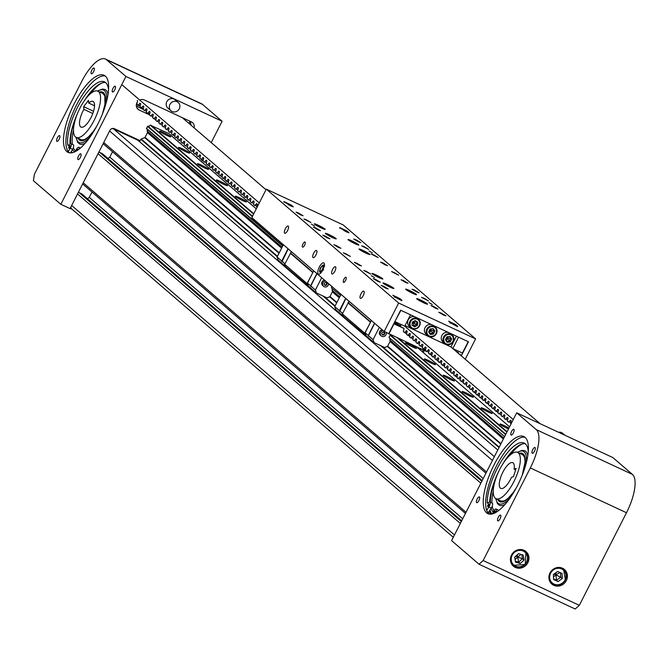<?xml version="1.0" encoding="UTF-8"?>
<svg xmlns="http://www.w3.org/2000/svg" width="668" height="668" viewBox="0 0 668 668"><rect width="100%" height="100%" fill="white"/><g stroke="black" fill="none" stroke-linecap="round" stroke-linejoin="round"><path stroke-width="1" d="M111.723 128.682A3.407 3.165 -49.3 0 1 113.56 128.924L137.884 140.247L497.769 449.99M103.932 144.305A1.703 1.586 -49.3 0 1 103.214 143.57M483.231 478.522L109.786 157.114L112.508 151.761M107.974 158.483L109.786 157.114M482.196 480.559L102.379 153.665L99.782 152.454A1.703 1.586 -49.3 0 0 98.73 152.362M83.425 184.56A1.703 1.586 -49.3 0 1 82.698 183.825M462.715 518.785L89.27 197.369L92 192.017M87.466 198.738L89.27 197.369M461.68 520.815L81.863 193.92L79.267 192.71A1.703 1.586 -49.3 0 0 78.223 192.618M453.288 537.289L71.852 209A3.407 3.165 -49.3 0 1 70.833 207.113M57.373 137.758A3.173 1.127 -65 0 0 56.914 141.391A3.173 1.127 -65 0 0 59.135 139.278A3.173 1.127 -65 0 0 59.594 135.637A3.173 1.127 -65 0 0 57.373 137.758M91.817 70.148A3.173 1.127 -65 0 0 91.366 73.789A3.173 1.127 -65 0 0 93.587 71.668A3.173 1.127 -65 0 0 94.046 68.027A3.173 1.127 -65 0 0 91.817 70.148M78.54 155.978A3.173 1.127 -65 0 0 78.081 159.61A3.173 1.127 -65 0 0 80.31 157.498A3.173 1.127 -65 0 0 80.761 153.857A3.173 1.127 -65 0 0 78.54 155.978M112.992 88.368A3.173 1.127 -65 0 0 112.533 92.009A3.173 1.127 -65 0 0 114.754 89.888A3.173 1.127 -65 0 0 115.213 86.247A3.173 1.127 -65 0 0 112.992 88.368M194.154 127.897A5.67 5.277 130.7 0 0 191.432 121.918L144.313 99.975A5.67 5.277 130.7 0 0 139.729 100.05M189.361 123.772L189.754 121.142M190.213 121.351L191.123 125.292M184.836 119.881L184.502 118.687M71.084 152.888A42.543 15.08 115 0 1 70.808 152.471M69.372 152.797A42.543 15.08 115 0 1 76.653 104.767A42.543 15.08 115 0 1 105.152 75.96M74.248 103.649A42.543 15.08 -65 0 0 68.103 152.387A42.543 15.08 -65 0 0 97.879 123.989A42.543 15.08 -65 0 0 104.024 75.259A42.543 15.08 -65 0 0 74.248 103.649M81.563 81.721L34.385 174.315L33.4 180.702L60.821 204.299L125.943 76.478L106.404 59.661A34.035 12.066 -65 0 0 105.385 59.001A34.035 12.066 -65 0 0 81.563 81.721M70.198 208.358L72.161 209.268M201.511 161.681L202.362 160.011M211.238 142.601L222.11 121.259L202.571 104.442A34.035 12.066 -65 0 0 201.552 103.782L105.385 59.001M137.324 102.12A5.67 5.277 130.7 0 0 139.186 110.036L149.398 114.796M60.821 204.299L70.073 208.608L109.944 130.352A3.407 3.165 130.7 0 1 114.37 128.682L140.163 140.697M125.943 76.478L222.11 121.259M136.356 106.17L143.094 109.31M83.901 109.352L83.659 106.663L88.452 100.35L88.694 103.047A14.178 5.027 115 0 1 93.011 101.411A14.178 5.027 115 0 1 94.514 104.408A14.178 5.027 115 0 1 89.788 119.797A14.178 5.027 115 0 1 81.037 127.12A14.178 5.027 115 0 1 79.542 124.131A14.178 5.027 115 0 1 83.901 109.352L92.794 113.493M100.501 96.518A25.526 9.051 -65 0 0 97.804 91.132A25.526 9.051 -65 0 0 82.047 104.325A25.526 9.051 -65 0 0 73.555 132.022A25.526 9.051 -65 0 0 76.252 137.408A25.526 9.051 -65 0 0 92 124.215A25.526 9.051 -65 0 0 100.501 96.518M88.694 103.047L94.539 105.769M83.659 106.663L93.545 111.264M85.345 143.086A30.06 10.655 115 0 1 79.759 144.046A30.06 10.655 115 0 1 79.626 143.987L77.68 142.376L75.943 137.249M101.887 82.999A38.001 13.477 -65 0 0 90.372 93.762M73.488 130.026A38.001 13.477 -65 0 0 72.394 144.38M73.305 147.795A38.001 13.477 -65 0 0 75.768 150.91M104.868 89.42A30.06 10.655 115 0 1 105.01 89.479A30.06 10.655 115 0 1 107.999 94.438M68.963 146.726A1.419 0.501 -65 0 0 68.821 148.221A1.419 0.501 -65 0 0 69.881 147.144A1.419 0.501 -65 0 0 70.023 145.649A1.419 0.501 -65 0 0 68.963 146.726M78.006 149.949A1.419 0.501 -65 0 0 77.889 149.24A1.419 0.501 -65 0 0 76.828 150.317A1.419 0.501 -65 0 0 76.628 150.859M70.557 152.905L72.612 149.29A3.574 1.269 -65 0 0 72.979 148.58A3.574 1.269 -65 0 0 73.33 144.814L70.933 143.695A3.574 1.269 -65 0 0 69.288 144.706A2.68 0.952 115 0 1 68.052 145.474A2.68 0.952 115 0 1 67.785 144.981A38.744 13.736 115 0 1 75.618 111.255A38.744 13.736 115 0 1 104.467 81.847A38.744 13.736 115 0 1 108.533 89.771M68.253 151.611L70.207 148.171A3.574 1.269 -65 0 0 70.574 147.461A3.574 1.269 -65 0 0 70.933 143.695M69.99 143.979A38.744 13.736 115 0 1 77.279 114.011M84.268 100.843A38.744 13.736 115 0 1 105.594 82.565M79.083 149.148A3.574 1.269 -65 0 0 78.799 147.286A3.574 1.269 -65 0 0 75.826 150.743L75.559 151.469M171.025 110.788L167.868 108.074A5.503 5.119 -49.3 0 1 171.977 98.563A5.503 5.119 -49.3 0 1 175.049 99.732L178.206 102.446A5.503 5.119 -49.3 0 1 174.097 111.957A5.503 5.119 -49.3 0 1 169.789 104.776A5.503 5.119 -49.3 0 1 178.206 102.446M500.073 518.769A3.173 1.127 115 0 1 497.852 520.89A3.173 1.127 115 0 1 498.311 517.249A3.173 1.127 115 0 1 500.532 515.128A3.173 1.127 115 0 1 500.073 518.769M534.525 451.159A3.173 1.127 115 0 1 532.296 453.28A3.173 1.127 115 0 1 532.755 449.639A3.173 1.127 115 0 1 534.985 447.518A3.173 1.127 115 0 1 534.525 451.159M478.906 500.549A3.173 1.127 115 0 1 476.685 502.67A3.173 1.127 115 0 1 477.136 499.029A3.173 1.127 115 0 1 479.365 496.909A3.173 1.127 115 0 1 478.906 500.549M513.35 432.939A3.173 1.127 115 0 1 511.129 435.06A3.173 1.127 115 0 1 511.588 431.419A3.173 1.127 115 0 1 513.809 429.299A3.173 1.127 115 0 1 513.35 432.939M524.923 437.239A42.543 15.08 115 0 0 496.416 466.047A42.543 15.08 115 0 0 489.143 514.076A44.247 15.681 115 0 1 488.5 512.356L487.348 511.813M511.513 555.075A9.644 8.968 130.7 0 0 513.4 566.188A9.644 8.968 130.7 0 0 527.862 562.681A9.644 8.968 130.7 0 0 525.983 551.568A9.644 8.968 130.7 0 0 511.513 555.075M511.872 564.452A9.644 8.968 130.7 0 0 512.598 564.752M549.981 572.985A9.644 8.968 130.7 0 0 551.868 584.099A9.644 8.968 130.7 0 0 566.33 580.601A9.644 8.968 130.7 0 0 564.443 569.478A9.644 8.968 130.7 0 0 549.981 572.985M550.34 582.362A9.644 8.968 130.7 0 0 551.067 582.663M490.855 514.168A42.543 15.08 115 0 1 489.368 511.02M517.65 485.269A42.543 15.08 115 0 1 487.874 513.659A42.543 15.08 115 0 1 494.011 464.928A42.543 15.08 115 0 1 523.787 436.53A42.543 15.08 115 0 1 517.65 485.269M530.325 467.951L483.148 560.535L479.006 564.218L451.593 540.621L516.715 412.799L536.254 429.616A34.035 12.066 115 0 1 530.325 467.951L626.492 512.732L579.315 605.325L483.148 560.535M516.715 412.799L612.882 457.58L632.421 474.397A34.035 12.066 115 0 1 626.492 512.732M579.315 605.325L575.173 608.999L479.006 564.218M562.907 568.902A9.644 8.968 130.7 0 0 562.506 568.234M524.438 550.991A9.644 8.968 130.7 0 0 524.038 550.315M510.853 462.74A14.178 5.027 -65 0 0 501.267 475.691A14.178 5.027 -65 0 0 500.808 488.4A14.178 5.027 -65 0 0 502.728 488.35A14.178 5.027 -65 0 0 511.488 477.361L513.492 476.601L516.097 468.402L514.093 469.161A14.178 5.027 -65 0 0 512.782 462.69A14.178 5.027 -65 0 0 510.853 462.74M499.48 498.595A25.526 9.051 -65 0 0 516.748 475.282A25.526 9.051 -65 0 0 517.566 452.403A25.526 9.051 -65 0 0 514.11 452.495A25.526 9.051 -65 0 0 496.842 475.808A25.526 9.051 -65 0 0 496.015 498.687A25.526 9.051 -65 0 0 499.48 498.595M515.629 469.88L514.093 469.161M517.249 452.278L522.293 450.299L524.772 450.75A30.06 10.655 115 0 1 527.77 455.718M522.226 444.003A38.001 13.477 -65 0 0 510.143 455.042M493.251 491.306A38.001 13.477 -65 0 0 491.932 502.979M492.241 506.144A38.001 13.477 -65 0 0 493.953 510.678M505.117 504.357A30.06 10.655 115 0 1 499.388 505.258L497.451 503.655L495.714 498.52M493.852 513.425A1.419 0.501 115 0 1 494.186 511.838A1.419 0.501 115 0 1 495.147 510.962A1.419 0.501 115 0 1 494.905 512.648A1.419 0.501 115 0 1 494.629 513.091M488.734 505.668A1.419 0.501 115 0 1 487.774 506.544A1.419 0.501 115 0 1 488.016 504.849A1.419 0.501 115 0 1 488.968 503.973A1.419 0.501 115 0 1 488.734 505.668M492.45 513.892L493.293 511.947A3.574 1.269 115 0 1 493.644 511.22A3.574 1.269 115 0 1 496.057 509.008A3.574 1.269 115 0 1 496.224 511.379A2.68 0.952 -65 0 0 496.057 512.339M525.273 443.777A38.744 13.736 -65 0 0 502.01 465.27M528.263 451.551A38.744 13.736 -65 0 0 524.146 443.051A38.744 13.736 -65 0 0 497.977 467.082A38.744 13.736 -65 0 0 487.231 502.436A2.68 0.952 -65 0 0 487.523 503.188A2.68 0.952 -65 0 0 488.533 502.687A3.574 1.269 115 0 1 489.878 502.019A3.574 1.269 115 0 1 488.876 506.954L486.696 510.319M489.878 502.019L492.283 503.138A3.574 1.269 115 0 1 491.281 508.081L488.5 512.356M498.662 471.566A38.744 13.736 -65 0 0 489.677 501.977M496.057 509.008L498.462 510.127A3.574 1.269 115 0 1 498.762 510.494M564.852 435.219L562.673 433.34A5.503 5.119 130.7 0 0 558.498 432.254M562.281 578.588L562.114 573.528L557.671 571.457L553.396 574.447L553.572 579.507L558.014 581.577L562.281 578.588L560.702 577.227L560.561 572.802M553.547 578.88L556.436 580.225L560.702 577.227L555.926 574.872L556.436 580.225L558.014 581.577M553.989 574.037L555.926 574.872L553.48 576.91M559.943 572.518L555.926 574.872L556.01 572.626M515.487 562.114L520.205 563.55L524.088 560.043L523.261 555.1L518.543 553.663L514.661 557.17L515.487 562.114M515.337 561.187L518.627 562.197L522.51 558.69L521.842 554.665M515.471 556.436L522.51 558.69L524.088 560.043M517.241 554.841L518.627 562.197L520.205 563.55M515.053 559.534L520.865 554.365M139.629 141.75L140.881 139.295A0.568 0.526 -49.3 0 1 141.198 139.002L144.747 137.658A0.559 0.518 130.7 0 0 145.073 137.366L147.469 132.665A0.559 0.518 130.7 0 0 147.503 132.247L147.244 131.178A2.313 2.154 130.7 0 0 146.768 128.966M282.84 245.74L146.451 128.356L147.853 126.177A2.321 2.154 130.7 0 0 150.3 125.183L168.77 133.517M146.517 128.749L282.723 245.974L146.451 128.356M331.42 287.883L340.513 295.373M389.093 337.515L504.599 436.596M178.824 147.795A6.237 0.576 27 0 0 184.852 151.277A6.237 0.576 27 0 0 189.67 153.089A6.237 0.576 27 0 0 189.395 152.721A6.237 0.576 27 0 0 183.366 149.24A6.237 0.576 27 0 0 178.548 147.428A6.237 0.576 27 0 0 178.824 147.795M197.728 164.069A6.237 0.576 27 0 0 203.765 167.551A6.237 0.576 27 0 0 208.575 169.363A6.237 0.576 27 0 0 208.307 168.996A6.237 0.576 27 0 0 202.27 165.514A6.237 0.576 27 0 0 197.461 163.702A6.237 0.576 27 0 0 197.728 164.069M216.641 180.343A6.237 0.576 27 0 0 222.669 183.825A6.237 0.576 27 0 0 227.487 185.637A6.237 0.576 27 0 0 227.212 185.27A6.237 0.576 27 0 0 221.175 181.779A6.237 0.576 27 0 0 216.365 179.976A6.237 0.576 27 0 0 216.641 180.343M235.545 196.617A6.237 0.576 27 0 0 241.582 200.099A6.237 0.576 27 0 0 246.392 201.911A6.237 0.576 27 0 0 246.125 201.544A6.237 0.576 27 0 0 240.088 198.054A6.237 0.576 27 0 0 235.278 196.242A6.237 0.576 27 0 0 235.545 196.617M405.718 343.076A6.237 0.576 27 0 0 411.755 346.567A6.237 0.576 27 0 0 416.573 348.37A6.237 0.576 27 0 0 416.298 348.003A6.237 0.576 27 0 0 410.261 344.521A6.237 0.576 27 0 0 405.451 342.709A6.237 0.576 27 0 0 405.718 343.076M424.631 359.351A6.237 0.576 27 0 0 430.668 362.833A6.237 0.576 27 0 0 435.478 364.644A6.237 0.576 27 0 0 435.21 364.277A6.237 0.576 27 0 0 429.173 360.795A6.237 0.576 27 0 0 424.355 358.983A6.237 0.576 27 0 0 424.631 359.351M443.535 375.625A6.237 0.576 27 0 0 449.572 379.107A6.237 0.576 27 0 0 454.39 380.919A6.237 0.576 27 0 0 454.115 380.551A6.237 0.576 27 0 0 448.078 377.069A6.237 0.576 27 0 0 443.268 375.257A6.237 0.576 27 0 0 443.535 375.625M462.448 391.899A6.237 0.576 27 0 0 468.485 395.381A6.237 0.576 27 0 0 473.295 397.193A6.237 0.576 27 0 0 473.027 396.825A6.237 0.576 27 0 0 466.99 393.343A6.237 0.576 27 0 0 462.172 391.531A6.237 0.576 27 0 0 462.448 391.899M481.352 408.173A6.237 0.576 27 0 0 487.389 411.655A6.237 0.576 27 0 0 492.207 413.467A6.237 0.576 27 0 0 491.932 413.1A6.237 0.576 27 0 0 485.895 409.618A6.237 0.576 27 0 0 481.085 407.806A6.237 0.576 27 0 0 481.352 408.173M508.924 428.096A6.237 0.576 27 0 0 503.204 425.132A6.237 0.576 27 0 0 499.99 424.08A6.237 0.576 27 0 0 500.265 424.447A6.237 0.576 27 0 0 508.49 428.948M159.911 131.521A6.237 0.576 27 0 0 165.948 135.003A6.237 0.576 27 0 0 170.757 136.815A6.237 0.576 27 0 0 170.49 136.447A6.237 0.576 27 0 0 164.453 132.965A6.237 0.576 27 0 0 159.644 131.153A6.237 0.576 27 0 0 159.911 131.521M145.073 137.366L279.232 252.83M285.361 228.706A3.975 1.411 -65 0 0 284.785 233.257A3.975 1.411 -65 0 0 287.566 230.602A3.975 1.411 -65 0 0 288.142 226.051A3.975 1.411 -65 0 0 285.361 228.706M303.013 243.895A2.839 1.002 -65 0 0 302.596 247.143A2.839 1.002 -65 0 0 304.583 245.248A2.839 1.002 -65 0 0 304.992 242A2.839 1.002 -65 0 0 303.013 243.895M313.726 253.114A3.975 1.411 -65 0 0 313.15 257.664A3.975 1.411 -65 0 0 315.931 255.017A3.975 1.411 -65 0 0 316.507 250.467A3.975 1.411 -65 0 0 313.726 253.114M332.631 269.388A3.975 1.411 -65 0 0 332.063 273.938A3.975 1.411 -65 0 0 334.835 271.291A3.975 1.411 -65 0 0 335.411 266.741A3.975 1.411 -65 0 0 332.631 269.388M343.978 279.157A2.839 1.002 -65 0 0 343.569 282.405A2.839 1.002 -65 0 0 345.556 280.51A2.839 1.002 -65 0 0 345.966 277.262A2.839 1.002 -65 0 0 343.978 279.157M360.996 293.803A3.975 1.411 -65 0 0 360.419 298.346A3.975 1.411 -65 0 0 363.2 295.699A3.975 1.411 -65 0 0 363.776 291.148A3.975 1.411 -65 0 0 360.996 293.803M319.346 267A6.237 2.213 -65 0 0 318.444 274.147A6.237 2.213 -65 0 0 322.811 269.981A6.237 2.213 -65 0 0 323.713 262.833A6.237 2.213 -65 0 0 319.346 267M311.38 224.131L314.695 226.101L311.38 224.131M428.948 302.537L432.263 304.499L428.948 302.537M371.249 275.667L374.564 277.629L371.249 275.667M369.078 251.001L372.393 252.963L369.078 251.001M346.45 231.905L349.055 232.823L347.293 231.211L339.895 227.604L346.45 231.905M290.672 205.936L293.277 206.846L291.524 205.235L284.125 201.627L290.672 205.936M399.397 299.506L402.002 300.425L400.241 298.813L392.851 295.198L399.397 299.506M455.167 325.483L457.78 326.393L456.019 324.782L448.62 321.174L455.167 325.483M414.452 290.054L412.022 289.202L416.657 291.958L419.095 292.809L414.452 290.054M345.723 253.698L343.294 252.846L350.366 256.445L345.723 253.698M403.422 280.568L400.992 279.708L405.635 282.464L408.064 283.315L403.422 280.568M356.153 239.879L353.723 239.027L358.357 241.783L360.795 242.634L356.153 239.879M433.365 306.328L430.927 305.476L435.569 308.232L438.008 309.084L433.365 306.328M366.214 271.325L363.776 270.473L370.849 274.08L366.214 271.325M423.913 298.195L421.475 297.344L428.547 300.942L423.913 298.195M356.754 263.192L354.324 262.332L358.958 265.087L361.396 265.939L356.754 263.192M364.035 246.659L361.597 245.807L368.669 249.414L364.035 246.659M373.487 254.8L371.049 253.949L378.13 257.547L373.487 254.8M382.939 262.933L380.51 262.081L385.144 264.837L387.582 265.689L382.939 262.933M393.97 272.427L391.531 271.575L398.612 275.183L393.97 272.427M336.271 245.557L333.841 244.705L338.476 247.461L340.914 248.312L336.271 245.557M325.241 236.063L322.811 235.211L327.445 237.967L329.883 238.818L325.241 236.063M315.789 227.93L313.35 227.078L317.993 229.825L320.431 230.677L315.789 227.93M306.336 219.789L303.898 218.937L310.971 222.544L306.336 219.789M375.666 279.466L373.228 278.606L377.871 281.362L380.309 282.213L375.666 279.466M383.541 286.246L381.111 285.386L385.753 288.142L388.183 288.993L383.541 286.246M441.239 313.108L438.809 312.257L443.443 315.012L445.882 315.864L441.239 313.108M298.454 213.008L296.024 212.157L300.658 214.912L303.097 215.764L298.454 213.008M375.75 274.79A6.095 0.568 27 0 0 372.009 273.479A6.095 0.568 27 0 0 379.14 277.704A6.095 0.568 27 0 0 382.873 279.015A6.095 0.568 27 0 0 375.75 274.79M329.107 234.643A6.095 0.568 27 0 0 325.366 233.332A6.095 0.568 27 0 0 332.497 237.557A6.095 0.568 27 0 0 336.238 238.868A6.095 0.568 27 0 0 329.107 234.643M362.766 250.316A6.095 0.568 27 0 0 359.025 249.005A6.095 0.568 27 0 0 366.156 253.239A6.095 0.568 27 0 0 369.897 254.541A6.095 0.568 27 0 0 362.766 250.316M351.735 240.822A6.095 0.568 27 0 0 347.995 239.52A6.095 0.568 27 0 0 355.125 243.745A6.095 0.568 27 0 0 358.866 245.056A6.095 0.568 27 0 0 351.735 240.822M409.409 290.463A6.095 0.568 27 0 0 405.668 289.152A6.095 0.568 27 0 0 412.791 293.377A6.095 0.568 27 0 0 416.531 294.688A6.095 0.568 27 0 0 409.409 290.463M386.78 284.284A6.095 0.568 27 0 0 383.04 282.973A6.095 0.568 27 0 0 390.17 287.198A6.095 0.568 27 0 0 393.903 288.509A6.095 0.568 27 0 0 386.78 284.284M420.439 299.957A6.095 0.568 27 0 0 416.698 298.646A6.095 0.568 27 0 0 423.821 302.871A6.095 0.568 27 0 0 427.562 304.182A6.095 0.568 27 0 0 420.439 299.957M318.077 225.149A6.095 0.568 27 0 0 314.336 223.838A6.095 0.568 27 0 0 321.467 228.072A6.095 0.568 27 0 0 325.207 229.383A6.095 0.568 27 0 0 318.077 225.149M398.662 303.055L384.175 331.487L251.819 217.576L266.307 189.144L398.662 303.055L475.599 338.885L343.235 224.966L266.307 189.144M465.22 359.25L475.599 338.885M461.287 355.869L468.468 341.791L400.666 310.219L388.743 333.616L384.175 331.487M505.793 434.242L390.446 334.969L389.052 337.148M382.196 329.783A3.123 2.906 130.7 0 0 380.309 335.152L381.253 335.971A3.123 2.906 130.7 0 0 386.112 332.388M383.14 330.593A3.123 2.906 130.7 0 0 381.253 335.971M422.477 351.852A3.123 2.906 130.7 0 0 422.744 349.698M418.803 347.861A3.123 2.906 130.7 0 0 418.218 348.187M374.69 323.32L368.427 335.612L368.652 336.338L368.268 335.478L374.531 323.187M345.698 298.371L339.436 310.662L339.661 311.388L345.857 298.504M420.765 350.374L420.372 349.189M420.932 350.049L420.573 349.172L419.487 349.281M382.271 334.626L383.649 334.484L384.392 333.031L383.833 332.171M384.025 332.155L382.455 332.322L381.72 333.775L382.547 335.06L384.117 334.893L384.86 333.441L384.025 332.155M384.392 333.031L384.86 333.441M383.649 334.484L384.117 334.893M379.349 327.337L373.086 339.628L373.988 342.534L384.609 347.485L387.348 346.45A0.559 0.518 130.7 0 0 387.665 346.158L390.062 341.465A0.559 0.518 130.7 0 0 390.104 341.039L503.538 438.667M503.839 438.083L389.836 339.97L390.104 341.039M389.836 339.97A2.313 2.154 130.7 0 0 389.361 337.749M390.062 335.152L505.609 434.601M390.446 334.969A2.321 2.154 130.7 0 0 391.206 335.01M423.27 352.537L424.339 350.441M341.031 294.354L334.768 306.645L335.67 309.551L342.909 315.789M371.383 320.473L365.12 332.764L366.014 335.67L373.988 342.534M349.088 301.285L342.342 313.943L343.018 316.123L366.014 335.67M349.005 301.218L348.203 302.788M370.581 322.043L364.72 333.198L365.388 335.378M364.72 333.198L342.342 313.943M370.356 322.126L347.978 302.871M370.64 321.918L348.354 302.729M339.436 310.662L334.768 306.645M342.617 313.401L339.586 310.795M365.12 332.764L368.268 335.478M368.427 335.612L373.086 339.628M324.523 280.151A3.123 2.906 130.7 0 0 322.636 285.52L323.579 286.338A3.123 2.906 130.7 0 0 328.614 283.666M325.475 280.961A3.123 2.906 130.7 0 0 323.579 286.338M317.016 273.688L310.754 285.979L310.979 286.706L310.595 285.846L316.857 273.554M288.025 248.73L281.762 261.021L281.988 261.756L288.184 248.872M324.598 284.994L325.976 284.852L326.719 283.399L326.159 282.539M326.36 282.514L324.79 282.681L324.047 284.134L324.882 285.42L326.452 285.253L327.186 283.8L326.36 282.514M326.719 283.399L327.186 283.8M325.976 284.852L326.452 285.253M321.684 277.696L315.421 289.995L316.315 292.901L326.944 297.853L329.675 296.809A0.559 0.518 130.7 0 0 330 296.525L332.388 291.824A0.559 0.518 130.7 0 0 332.43 291.407L339.453 297.452M339.753 296.868L332.171 290.338L332.43 291.407M332.171 290.338A2.313 2.154 130.7 0 0 331.695 288.117M331.896 286.488L331.378 287.516M283.357 244.722L277.095 257.013L277.997 259.919L285.236 266.156M313.709 270.841L307.447 283.132L308.34 286.038L316.315 292.901M291.415 251.652L284.668 264.311L285.345 266.49L308.34 286.038M291.331 251.577L290.53 253.155M312.908 272.41L307.046 283.566L307.723 285.745M307.046 283.566L284.668 264.311M312.682 272.494L290.313 253.239M312.975 272.285L290.68 253.097M281.762 261.021L277.095 257.013M284.944 263.768L281.921 261.163M307.447 283.132L310.595 285.846M310.754 285.979L315.421 289.995M424.556 303.205L419.429 300.6M390.738 287.457L385.661 284.869M379.708 277.963L374.631 275.375M413.425 293.669L408.365 291.089M333.065 237.825L327.996 235.236M366.724 253.498L361.655 250.909M355.693 244.004L350.625 241.415M322.034 228.331L316.966 225.742M320.707 268.169A2.839 1.002 -65 0 0 320.715 271.291A2.839 1.002 -65 0 0 322.41 269.262A2.839 1.002 -65 0 0 322.978 266.415A2.839 1.002 -65 0 0 320.707 268.169M322.452 265.396L324.706 265.989L323.37 265.012L322.535 265.279L320.44 267.91L319.554 271.25L320.665 272.035L322.661 269.505L323.554 266.181L322.452 265.396L320.523 267.943M319.847 272.11L320.89 272.878M323.613 270.031L322.861 269.613L320.749 272.293L319.554 271.25M323.554 266.181L322.661 269.505M324.322 265.455L323.37 265.012M395.114 321.7L404.733 326.176L410.528 314.803L400.909 310.328L394.905 321.525M452.812 348.571L462.431 353.046L468.226 341.674L458.607 337.198L452.812 348.571L450.925 346.942L405.042 325.575M540.086 423.687L450.925 346.942L456.411 336.171M388.25 333.382L426.543 351.468M454.733 349.573A1.361 0.484 115 0 1 454.783 349.589A1.361 0.484 115 0 1 454.825 349.614L455.225 349.957A1.361 0.484 115 0 1 455.284 350.692M388.885 333.925L394.011 323.863L403.981 328.506M461.087 355.685L461.129 355.034A1.361 0.484 115 0 0 461.087 355.009A1.361 0.484 115 0 0 461.037 355M457.889 352.286A1.361 0.484 115 0 1 457.931 352.303A1.361 0.484 115 0 1 457.972 352.328L458.373 352.671A1.361 0.484 115 0 1 458.432 353.405M459.592 354.399L461.329 355.209M414.235 329.074A5.67 5.277 -49.3 0 1 411.062 327.863L409.325 326.368A5.67 5.277 -49.3 0 1 414.586 316.699M416.498 317.584A5.67 5.277 -49.3 0 1 416.723 317.776L418.46 319.262A5.67 5.277 -49.3 0 1 414.31 329.074M414.611 326.877L417.475 325.358L417.784 322.176L415.22 320.523L412.356 322.043L412.056 325.216L414.611 326.877L413.667 326.067L416.531 324.548L416.815 321.558M412.072 325.032L413.667 326.067L413.684 322.636L412.206 323.654M412.557 321.934L417.475 325.358M416.648 321.442L413.684 322.636L413.976 321.183M433.323 325.425A5.67 5.277 -49.3 0 1 433.557 325.608L435.285 327.103A5.67 5.277 -49.3 0 1 429.023 336.43A5.67 5.277 -49.3 0 1 427.144 328.539A5.67 5.277 -49.3 0 1 435.285 327.103C438.266 333.482 436.179 336.597 429.04 336.447L426.159 334.209A5.67 5.277 -49.3 0 1 431.411 324.531M433.223 328.631L430.083 328.965L428.605 331.871L430.267 334.443L433.407 334.109L434.893 331.203L433.223 328.631M429.716 333.582L432.463 333.299L433.941 330.393L432.831 328.673M433.407 334.109L430.518 330.476L433.941 330.393L434.893 331.203M429.173 330.752L430.518 330.476L429.474 333.223M431.628 328.798L430.518 330.476L429.866 329.382M450.157 333.257A5.67 5.277 -49.3 0 1 450.382 333.449L452.119 334.935A5.67 5.277 -49.3 0 1 445.857 344.27A5.67 5.277 -49.3 0 1 443.978 336.371A5.67 5.277 -49.3 0 1 452.119 334.935C455.092 341.315 453.013 344.429 445.873 344.279L442.984 342.041A5.67 5.277 -49.3 0 1 448.245 332.372M450.057 336.472L446.909 336.797L445.431 339.703L447.092 342.275L450.24 341.949L451.718 339.043L450.057 336.472M446.541 341.423L449.297 341.131L450.775 338.225L449.664 336.513M450.24 341.949L447.343 338.317L450.775 338.225L451.718 339.043M445.999 338.584L447.343 338.317L446.308 341.056M448.453 336.639L447.343 338.317L446.7 337.223M397.736 298.663L399.522 299.356L397.736 298.663M453.505 324.64L455.3 325.333L453.505 324.64M343.21 229.709L344.997 230.402L343.21 229.709M287.432 203.732L289.219 204.425L287.432 203.732M397.493 322.811L397.594 322.928A1.361 0.484 -65 0 1 397.577 323.922L397.502 324.155M400.658 325.491L400.366 325.316A1.361 0.484 -65 0 0 400.324 325.291A1.361 0.484 -65 0 0 400.048 325.341M400.474 325.408L400.742 325.642A1.361 0.484 -65 0 1 400.725 326.635L400.65 326.869M403.806 328.205L403.522 328.03A1.361 0.484 -65 0 0 403.48 328.005A1.361 0.484 -65 0 0 403.196 328.055M403.622 328.122L403.889 328.355A1.361 0.484 -65 0 1 403.881 329.341L403.338 331.495L404.683 332.647L405.969 331.144A1.361 0.484 -65 0 1 406.628 330.718A1.361 0.484 -65 0 1 406.67 330.743L407.046 331.061A1.361 0.484 -65 0 1 407.029 332.054L406.495 334.209L407.831 335.361L409.125 333.858A1.361 0.484 -65 0 1 409.785 333.432A1.361 0.484 -65 0 1 409.818 333.457L410.194 333.775A1.361 0.484 -65 0 1 410.185 334.768L409.643 336.923L410.979 338.066L412.273 336.572A1.361 0.484 -65 0 1 412.933 336.138A1.361 0.484 -65 0 1 412.974 336.171L413.35 336.488A1.361 0.484 -65 0 1 413.333 337.482L412.791 339.636L414.11 340.772L415.429 339.286A1.361 0.484 -65 0 1 416.08 338.851A1.361 0.484 -65 0 1 416.122 338.876L416.498 339.202A1.361 0.484 -65 0 1 416.49 340.196L415.947 342.342L417.283 343.494L418.577 341.991A1.361 0.484 -65 0 1 419.237 341.565A1.361 0.484 -65 0 1 419.279 341.59L419.646 341.916A1.361 0.484 -65 0 1 419.638 342.909L419.095 345.055L420.414 346.191L421.725 344.705A1.361 0.484 -65 0 1 422.385 344.279A1.361 0.484 -65 0 1 422.426 344.304L422.802 344.63A1.361 0.484 -65 0 1 422.786 345.615L422.251 347.769L423.587 348.921L424.881 347.418A1.361 0.484 -65 0 1 425.541 346.993A1.361 0.484 -65 0 1 425.574 347.018L425.95 347.335A1.361 0.484 -65 0 1 425.942 348.329L425.399 350.483L426.743 351.627L428.029 350.132A1.361 0.484 -65 0 1 428.689 349.706A1.361 0.484 -65 0 1 428.731 349.731L429.106 350.049A1.361 0.484 -65 0 1 429.09 351.042L428.547 353.197L429.891 354.341L431.186 352.846A1.361 0.484 -65 0 1 431.837 352.412A1.361 0.484 -65 0 1 431.879 352.437L432.254 352.762A1.361 0.484 -65 0 1 432.246 353.756L431.703 355.902L433.023 357.046L434.334 355.56A1.361 0.484 -65 0 1 434.993 355.125A1.361 0.484 -65 0 1 435.035 355.151L435.411 355.476A1.361 0.484 -65 0 1 435.394 356.47L434.851 358.616L436.171 359.751L437.49 358.265A1.361 0.484 -65 0 1 438.141 357.839A1.361 0.484 -65 0 1 438.183 357.864L438.559 358.19A1.361 0.484 -65 0 1 438.542 359.184L438.008 361.33L439.344 362.482L440.638 360.979A1.361 0.484 -65 0 1 441.297 360.553A1.361 0.484 -65 0 1 441.339 360.578L441.707 360.895A1.361 0.484 -65 0 1 441.698 361.889L441.156 364.043L442.5 365.196L443.786 363.693A1.361 0.484 -65 0 1 444.445 363.267A1.361 0.484 -65 0 1 444.487 363.292L444.863 363.609A1.361 0.484 -65 0 1 444.846 364.603L444.303 366.757L445.648 367.901L446.942 366.406A1.361 0.484 -65 0 1 447.602 365.972A1.361 0.484 -65 0 1 447.635 366.006L448.011 366.323A1.361 0.484 -65 0 1 448.003 367.316L447.46 369.471L448.796 370.615L450.09 369.12A1.361 0.484 -65 0 1 450.75 368.686A1.361 0.484 -65 0 1 450.791 368.711L451.167 369.037A1.361 0.484 -65 0 1 451.15 370.03L450.608 372.176L451.927 373.312L453.246 371.825A1.361 0.484 -65 0 1 453.898 371.4A1.361 0.484 -65 0 1 453.939 371.425L454.315 371.75A1.361 0.484 -65 0 1 454.298 372.744L453.764 374.89L455.1 376.042L456.394 374.539A1.361 0.484 -65 0 1 457.054 374.113A1.361 0.484 -65 0 1 457.096 374.138L457.463 374.464A1.361 0.484 -65 0 1 457.455 375.449L456.912 377.604L458.256 378.756L459.542 377.253A1.361 0.484 -65 0 1 460.202 376.827A1.361 0.484 -65 0 1 460.244 376.852L460.619 377.169A1.361 0.484 -65 0 1 460.603 378.163L460.068 380.317L461.404 381.47L462.699 379.967A1.361 0.484 -65 0 1 463.358 379.541A1.361 0.484 -65 0 1 463.392 379.566L463.767 379.883A1.361 0.484 -65 0 1 463.759 380.877L463.216 383.031L464.561 384.175L465.846 382.68A1.361 0.484 -65 0 1 466.506 382.246A1.361 0.484 -65 0 1 466.548 382.28L466.924 382.597A1.361 0.484 -65 0 1 466.907 383.591L466.364 385.745L467.683 386.881L469.003 385.394A1.361 0.484 -65 0 1 469.654 384.96A1.361 0.484 -65 0 1 469.696 384.985L470.072 385.311A1.361 0.484 -65 0 1 470.063 386.304L469.52 388.45L470.856 389.603L472.151 388.1A1.361 0.484 -65 0 1 472.81 387.674A1.361 0.484 -65 0 1 472.852 387.699L473.22 388.024A1.361 0.484 -65 0 1 473.211 389.018L472.668 391.164L473.988 392.3L475.307 390.813A1.361 0.484 -65 0 1 475.958 390.388A1.361 0.484 -65 0 1 476 390.413L476.376 390.738A1.361 0.484 -65 0 1 476.359 391.724L475.825 393.878L477.161 395.03L478.455 393.527A1.361 0.484 -65 0 1 479.115 393.101A1.361 0.484 -65 0 1 479.156 393.126L479.524 393.444A1.361 0.484 -65 0 1 479.515 394.437L478.973 396.592L480.317 397.736L481.603 396.241A1.361 0.484 -65 0 1 482.263 395.815A1.361 0.484 -65 0 1 482.304 395.84L482.68 396.157A1.361 0.484 -65 0 1 482.663 397.151L482.121 399.305L483.465 400.449L484.759 398.955A1.361 0.484 -65 0 1 485.411 398.52A1.361 0.484 -65 0 1 485.452 398.546L485.828 398.871A1.361 0.484 -65 0 1 485.82 399.865L485.277 402.011L486.596 403.155L487.907 401.668A1.361 0.484 -65 0 1 488.567 401.234A1.361 0.484 -65 0 1 488.609 401.259L488.984 401.585A1.361 0.484 -65 0 1 488.968 402.579L488.425 404.724L489.744 405.86L491.063 404.374A1.361 0.484 -65 0 1 491.715 403.948A1.361 0.484 -65 0 1 491.757 403.973L492.132 404.299A1.361 0.484 -65 0 1 492.116 405.292L491.581 407.438L492.917 408.591L494.211 407.088A1.361 0.484 -65 0 1 494.871 406.662A1.361 0.484 -65 0 1 494.913 406.687L495.28 407.004A1.361 0.484 -65 0 1 495.272 407.998L494.729 410.152L496.074 411.304L497.359 409.801A1.361 0.484 -65 0 1 498.019 409.375A1.361 0.484 -65 0 1 498.061 409.4L498.437 409.718A1.361 0.484 -65 0 1 498.42 410.711L497.885 412.866L499.205 414.001L500.516 412.515A1.361 0.484 -65 0 1 501.175 412.081A1.361 0.484 -65 0 1 501.209 412.114L501.584 412.432A1.361 0.484 -65 0 1 501.576 413.425L501.033 415.579L502.369 416.723L503.664 415.229A1.361 0.484 -65 0 1 504.323 414.795A1.361 0.484 -65 0 1 504.365 414.82L504.741 415.145A1.361 0.484 -65 0 1 504.724 416.139L504.181 418.285L505.501 419.421L506.82 417.934A1.361 0.484 -65 0 1 507.471 417.508A1.361 0.484 -65 0 1 507.513 417.533L507.889 417.859A1.361 0.484 -65 0 1 507.88 418.853L507.338 420.999L508.674 422.151L509.968 420.648A1.361 0.484 -65 0 1 510.628 420.222A1.361 0.484 -65 0 1 510.669 420.247L511.037 420.573A1.361 0.484 -65 0 1 511.028 421.558L510.494 423.22L510.953 424.113M404.733 326.176L513.258 419.587M259.276 202.938L122.478 85.203M137.307 100.425L137.399 100.935A1.361 0.484 -65 0 1 137.383 101.928L136.848 104.083L138.167 105.218L139.478 103.732L140.631 104.266M136.356 104.592L140.004 106.287L140.539 104.642A1.361 0.484 -65 0 0 140.547 103.649L140.171 103.331A1.361 0.484 -65 0 0 140.138 103.306A1.361 0.484 -65 0 0 139.478 103.732M140.004 106.295L141.332 107.94L142.626 106.446L143.779 106.98M256.971 207.464L256.604 206.654L257.138 205.001A1.361 0.484 -65 0 0 257.155 204.007L256.779 203.682A1.361 0.484 -65 0 0 256.737 203.656A1.361 0.484 -65 0 0 256.078 204.082L254.784 205.585L253.448 204.433L253.99 202.287A1.361 0.484 -65 0 0 253.999 201.293L253.623 200.968A1.361 0.484 -65 0 0 253.581 200.943A1.361 0.484 -65 0 0 252.93 201.377L251.636 202.872L250.291 201.719L250.834 199.573A1.361 0.484 -65 0 0 250.851 198.58L250.475 198.262A1.361 0.484 -65 0 0 250.433 198.229A1.361 0.484 -65 0 0 249.774 198.663L248.488 200.158L247.143 199.014L247.686 196.86A1.361 0.484 -65 0 0 247.694 195.866L247.319 195.549A1.361 0.484 -65 0 0 247.285 195.524A1.361 0.484 -65 0 0 246.626 195.949L245.331 197.444L243.995 196.3L244.53 194.146A1.361 0.484 -65 0 0 244.546 193.152L244.171 192.835A1.361 0.484 -65 0 0 244.129 192.81A1.361 0.484 -65 0 0 243.469 193.236L242.183 194.739L240.839 193.586L241.382 191.432A1.361 0.484 -65 0 0 241.39 190.447L241.023 190.121A1.361 0.484 -65 0 0 240.981 190.096A1.361 0.484 -65 0 0 240.321 190.522L239.027 192.025L237.691 190.873L238.234 188.727A1.361 0.484 -65 0 0 238.242 187.733L237.866 187.407A1.361 0.484 -65 0 0 237.825 187.382A1.361 0.484 -65 0 0 237.173 187.808L235.854 189.294L234.535 188.159L235.078 186.013A1.361 0.484 -65 0 0 235.094 185.019L234.719 184.694A1.361 0.484 -65 0 0 234.677 184.669A1.361 0.484 -65 0 0 234.017 185.103L232.723 186.597L231.387 185.453L231.93 183.299A1.361 0.484 -65 0 0 231.938 182.306L231.562 181.988A1.361 0.484 -65 0 0 231.529 181.955A1.361 0.484 -65 0 0 230.869 182.389L229.558 183.875L228.239 182.74L228.773 180.585A1.361 0.484 -65 0 0 228.79 179.592L228.414 179.274A1.361 0.484 -65 0 0 228.373 179.249A1.361 0.484 -65 0 0 227.713 179.675L226.427 181.178L225.083 180.026L225.625 177.872A1.361 0.484 -65 0 0 225.634 176.878L225.266 176.561A1.361 0.484 -65 0 0 225.225 176.536A1.361 0.484 -65 0 0 224.565 176.962L223.271 178.465L221.935 177.312L222.469 175.158A1.361 0.484 -65 0 0 222.486 174.173L222.11 173.847A1.361 0.484 -65 0 0 222.068 173.822A1.361 0.484 -65 0 0 221.417 174.248L220.098 175.734L218.778 174.599L219.321 172.453A1.361 0.484 -65 0 0 219.338 171.459L218.962 171.133A1.361 0.484 -65 0 0 218.92 171.108A1.361 0.484 -65 0 0 218.261 171.534L216.966 173.037L215.63 171.885L216.173 169.739A1.361 0.484 -65 0 0 216.181 168.745L215.806 168.419A1.361 0.484 -65 0 0 215.764 168.394A1.361 0.484 -65 0 0 215.113 168.829L213.818 170.323L212.474 169.179L213.017 167.025A1.361 0.484 -65 0 0 213.034 166.031L212.658 165.714A1.361 0.484 -65 0 0 212.616 165.681A1.361 0.484 -65 0 0 211.956 166.115L210.671 167.61L209.326 166.466L209.869 164.311A1.361 0.484 -65 0 0 209.877 163.318L209.51 163A1.361 0.484 -65 0 0 209.468 162.975A1.361 0.484 -65 0 0 208.808 163.401L207.514 164.904L206.178 163.752L206.713 161.598A1.361 0.484 -65 0 0 206.729 160.612L206.354 160.287A1.361 0.484 -65 0 0 206.312 160.262A1.361 0.484 -65 0 0 205.661 160.687L204.341 162.174L203.022 161.038L203.565 158.892A1.361 0.484 -65 0 0 203.573 157.898L203.206 157.573A1.361 0.484 -65 0 0 203.164 157.548A1.361 0.484 -65 0 0 202.504 157.974L201.21 159.477L199.874 158.324L200.417 156.178A1.361 0.484 -65 0 0 200.425 155.185L200.049 154.859A1.361 0.484 -65 0 0 200.008 154.834A1.361 0.484 -65 0 0 199.356 155.268L198.037 156.755L196.718 155.611L197.26 153.465A1.361 0.484 -65 0 0 197.277 152.471L196.901 152.154A1.361 0.484 -65 0 0 196.86 152.12A1.361 0.484 -65 0 0 196.2 152.554L194.906 154.049L193.57 152.905L194.112 150.751A1.361 0.484 -65 0 0 194.121 149.757L193.745 149.44A1.361 0.484 -65 0 0 193.712 149.415A1.361 0.484 -65 0 0 193.052 149.841L191.758 151.335L190.422 150.191L190.956 148.037A1.361 0.484 -65 0 0 190.973 147.043L190.597 146.726A1.361 0.484 -65 0 0 190.555 146.701A1.361 0.484 -65 0 0 189.896 147.127L188.61 148.63L187.265 147.478L187.808 145.323A1.361 0.484 -65 0 0 187.817 144.338L187.449 144.012A1.361 0.484 -65 0 0 187.407 143.987A1.361 0.484 -65 0 0 186.748 144.413L185.453 145.916L184.117 144.764L184.652 142.618A1.361 0.484 -65 0 0 184.669 141.624L184.293 141.299A1.361 0.484 -65 0 0 184.251 141.274A1.361 0.484 -65 0 0 183.6 141.699L182.28 143.186L180.961 142.05L181.504 139.904A1.361 0.484 -65 0 0 181.521 138.911L181.145 138.585A1.361 0.484 -65 0 0 181.103 138.56A1.361 0.484 -65 0 0 180.444 138.994L179.149 140.489L177.813 139.345L178.356 137.191A1.361 0.484 -65 0 0 178.364 136.197L177.989 135.88A1.361 0.484 -65 0 0 177.955 135.846A1.361 0.484 -65 0 0 177.296 136.28L176.001 137.775L174.657 136.631L175.2 134.477A1.361 0.484 -65 0 0 175.216 133.483L174.841 133.166A1.361 0.484 -65 0 0 174.799 133.141A1.361 0.484 -65 0 0 174.139 133.567L172.853 135.07L171.509 133.917L172.052 131.763A1.361 0.484 -65 0 0 172.06 130.769L171.693 130.452A1.361 0.484 -65 0 0 171.651 130.427A1.361 0.484 -65 0 0 170.991 130.853L169.697 132.356L168.361 131.204L168.895 129.049A1.361 0.484 -65 0 0 168.912 128.064L168.536 127.738A1.361 0.484 -65 0 0 168.495 127.713A1.361 0.484 -65 0 0 167.843 128.139L166.549 129.642L165.205 128.49L165.748 126.344A1.361 0.484 -65 0 0 165.756 125.35L165.388 125.025A1.361 0.484 -65 0 0 165.347 124.999A1.361 0.484 -65 0 0 164.687 125.425L163.393 126.928L162.057 125.776L162.6 123.63A1.361 0.484 -65 0 0 162.608 122.636L162.232 122.311A1.361 0.484 -65 0 0 162.19 122.286A1.361 0.484 -65 0 0 161.539 122.72L160.245 124.215L158.9 123.071L159.443 120.916A1.361 0.484 -65 0 0 159.46 119.923L159.084 119.605A1.361 0.484 -65 0 0 159.042 119.572A1.361 0.484 -65 0 0 158.383 120.006L157.097 121.501L155.753 120.357L156.295 118.203A1.361 0.484 -65 0 0 156.304 117.209L155.928 116.892A1.361 0.484 -65 0 0 155.894 116.867A1.361 0.484 -65 0 0 155.235 117.292L153.941 118.795L152.605 117.643L153.139 115.489A1.361 0.484 -65 0 0 153.156 114.504L152.78 114.178A1.361 0.484 -65 0 0 152.738 114.153A1.361 0.484 -65 0 0 152.079 114.579L150.768 116.065L149.448 114.929L149.991 112.783A1.361 0.484 -65 0 0 149.999 111.79L149.632 111.464A1.361 0.484 -65 0 0 149.59 111.439A1.361 0.484 -65 0 0 148.931 111.865L147.636 113.368L146.3 112.216L146.843 110.07A1.361 0.484 -65 0 0 146.851 109.076L146.476 108.75A1.361 0.484 -65 0 0 146.434 108.725A1.361 0.484 -65 0 0 145.783 109.16L144.463 110.646L143.144 109.502L143.687 107.356A1.361 0.484 -65 0 0 143.703 106.362L143.328 106.045A1.361 0.484 -65 0 0 143.286 106.012A1.361 0.484 -65 0 0 142.626 106.446M266.006 189.737L182.222 117.626M494.37 456.67L113.56 128.924M492.425 460.477L109.61 131.003M486.555 472L103.74 142.534M481.828 481.269L99.782 152.454M480.86 483.173L98.046 153.707M466.039 512.264L83.224 182.79M461.321 521.524L79.267 192.71M460.352 523.436L77.538 193.962M454.474 534.959L71.66 205.485M106.404 59.661L202.571 104.442M137.157 108.291L139.186 110.036M137.575 104.709L136.431 104.183M184.861 118.854A42.543 15.08 115 0 1 184.986 120.006M183.191 118.461A41.408 14.679 -65 0 0 183.115 118.044M106.454 101.761A28.933 10.254 -65 0 0 103.431 89.996A28.933 10.254 -65 0 0 97.753 91.107M76.202 137.383A28.933 10.254 -65 0 0 79.275 142.568A28.933 10.254 -65 0 0 89.955 137.191M95.724 128.031A26.662 9.452 115 0 1 80.218 140.505A26.662 9.452 115 0 1 78.106 138.276M99.657 91.992A26.662 9.452 115 0 1 102.488 92.059A26.662 9.452 115 0 1 103.156 112.065M96.609 126.419L93.42 131.295L88.293 137.099L84.594 139.612L81.538 139.871A25.526 9.051 -65 0 0 81.596 139.896L76.252 137.408M74.9 151.795A39.136 13.878 115 0 1 72.445 149.574M70.708 143.645A39.136 13.878 115 0 1 75.384 118.545M71.351 151.511A41.408 14.679 -65 0 0 72.303 152.713M102.496 113.785L104.926 104.509L104.851 96.075L103.089 93.595A25.526 9.051 -65 0 0 102.972 93.537M72.612 149.29L70.207 148.171M68.612 145.365L67.785 144.981M632.421 474.397L536.254 429.616M519.42 453.271A26.662 9.452 115 0 1 522.927 473.345M526.225 463.041A28.933 10.254 -65 0 0 517.516 452.386M490.354 502.244A39.136 13.878 115 0 1 496.925 475.349A39.136 13.878 115 0 1 497.401 474.222M495.965 498.662A28.933 10.254 -65 0 0 509.726 498.47M515.487 489.31A26.662 9.452 115 0 1 497.869 499.547M489.953 510.127A41.408 14.679 -65 0 0 492.074 513.984M493.226 512.097A39.136 13.878 115 0 1 491.114 508.34M488.876 506.954L491.281 508.081M487.231 502.436L488.283 502.929M496.224 511.379L497.009 511.746M550.624 573.161A8.509 7.916 130.7 0 0 553.997 584.066A8.509 7.916 130.7 0 0 565.053 579.874A8.509 7.916 130.7 0 0 561.688 568.969A8.509 7.916 130.7 0 0 550.624 573.161M555.584 568A9.076 8.442 -49.3 0 1 563.6 569.503A9.076 8.442 -49.3 0 1 565.379 579.966A9.076 8.442 -49.3 0 1 551.76 583.264A9.076 8.442 -49.3 0 1 549.079 575.557M525.683 552.912A8.509 7.916 130.7 0 0 514.176 552.62A8.509 7.916 130.7 0 0 513.066 564.301A8.509 7.916 130.7 0 0 524.572 564.594A8.509 7.916 130.7 0 0 525.683 552.912M517.115 550.09A9.076 8.442 -49.3 0 1 525.14 551.593A9.076 8.442 -49.3 0 1 525.95 552.394A9.076 8.442 -49.3 0 1 525.207 564.435A9.076 8.442 -49.3 0 1 513.3 565.353A9.076 8.442 -49.3 0 1 512.49 564.543A9.076 8.442 -49.3 0 1 510.619 557.646M147.244 131.387L282.005 247.377M332.163 290.538L339.678 297.01M389.836 340.179L503.764 438.225M147.503 132.247L281.779 247.811M282.08 247.235L147.244 131.178M147.469 132.673L281.62 248.129M332.388 291.824L339.294 297.769M390.062 341.465L503.38 438.985M144.747 137.658L279.032 253.222M329.675 296.809L336.697 302.854M387.348 346.45L500.783 444.078M140.881 139.295L277.27 256.679M322.945 295.991L334.935 306.311M380.618 345.623L499.021 447.527M499.221 447.134L382.054 346.291M335.144 305.919L324.381 296.659M277.471 256.278L141.198 139.002M168.653 133.416L256.278 208.825L168.72 133.458M416.665 346.867L509.575 426.827L416.698 346.884M150.3 125.183L253.598 214.086M397.502 337.941L506.895 432.087M507.062 431.753L398.729 338.517M253.765 213.752L150.718 125.066M147.469 126.361L252.312 216.599M252.496 216.24L147.853 126.177M500.983 443.686L387.665 346.158M336.897 302.462L330 296.525M455.76 325.291L456.019 324.782M399.99 299.314L400.241 298.813M285.345 202.771L288.668 203.815L291.073 206.111L291.524 205.235M341.114 228.74L344.438 229.792L346.842 232.088L347.293 231.211M426.284 303.915A5.386 0.501 27 0 0 422.786 301.819A5.386 0.501 27 0 0 417.659 299.523M392.634 288.242A5.386 0.501 27 0 0 392.308 288.008A5.386 0.501 27 0 0 384 283.85M381.603 278.748A5.386 0.501 27 0 0 381.278 278.514A5.386 0.501 27 0 0 372.969 274.356L381.62 278.756M415.254 294.421A5.386 0.501 27 0 0 411.338 292.108A5.386 0.501 27 0 0 406.912 290.112A5.386 0.501 27 0 0 406.628 290.029M334.96 238.61A5.386 0.501 27 0 0 334.643 238.376A5.386 0.501 27 0 0 326.335 234.209L334.977 238.618M368.619 254.283A5.386 0.501 27 0 0 368.293 254.049A5.386 0.501 27 0 0 359.985 249.882L368.636 254.291M357.589 244.789A5.386 0.501 27 0 0 357.263 244.555A5.386 0.501 27 0 0 348.963 240.396L357.605 244.797M315.288 224.707L323.947 229.124A5.386 0.501 27 0 0 323.613 228.882A5.386 0.501 27 0 0 315.304 224.724M394.83 321.675L397.635 322.978L394.83 321.667M453.088 348.805L454.825 349.614M393.811 323.688L403.94 328.406L393.811 323.679M459.392 354.232L461.129 355.034M393.844 323.621L400.675 326.802M394.254 322.811L400.842 325.875M456.645 351.861L458.373 352.671M394.32 322.686L400.783 325.692L394.32 322.677M456.236 351.518L457.972 352.328M394.354 322.611L397.527 324.089M394.763 321.801L397.694 323.17M453.488 349.155L455.225 349.957M415.396 318.745A5.102 4.751 130.7 0 0 410.035 323.571A5.102 4.751 130.7 0 0 414.444 328.656A5.102 4.751 130.7 0 0 419.796 323.83A5.102 4.751 130.7 0 0 415.396 318.745M411.062 327.863A5.67 5.277 -49.3 0 1 415.287 318.06A5.67 5.277 -49.3 0 1 418.46 319.262C421.508 324.239 420.105 327.512 414.269 329.09L411.062 327.863M429.44 336.062A5.102 4.751 130.7 0 0 436.07 333.549A5.102 4.751 130.7 0 0 434.058 327.011A5.102 4.751 130.7 0 0 427.42 329.524A5.102 4.751 130.7 0 0 429.44 336.062M446.266 343.903A5.102 4.751 130.7 0 0 452.904 341.39A5.102 4.751 130.7 0 0 450.883 334.843A5.102 4.751 130.7 0 0 444.245 337.357A5.102 4.751 130.7 0 0 446.266 343.903M401.401 300.333L394.846 297.001M457.171 326.31L450.624 322.97M339.92 228.18C338.76 227.312 340.271 227.846 344.446 229.792L340.313 228.047M346.993 231.788L343.97 230.652M284.142 202.212C282.981 201.335 284.493 201.878 288.668 203.823L284.535 202.078M291.223 205.819L288.192 204.675M407.129 331.679L405.969 331.144M406.662 333.198L405.008 332.43M406.561 333.516L404.699 332.656L406.561 333.524M410.277 334.392L409.125 333.858M409.81 335.912L408.156 335.144M407.831 335.361L409.709 336.229L407.856 335.361M413.425 337.106L412.273 336.572M412.966 338.626L411.313 337.858M416.581 339.82L415.429 339.286M416.114 341.34L414.461 340.571M419.729 342.534L418.577 341.991M419.27 344.053L417.617 343.277M422.886 345.247L421.725 344.705M422.418 346.759L420.765 345.991M426.034 347.953L424.881 347.418M425.574 349.473L423.913 348.704M425.466 349.79L423.612 348.921L425.466 349.79M429.182 350.667L428.029 350.132M428.722 352.186L427.069 351.418M432.338 353.38L431.186 352.846M431.87 354.9L430.217 354.132M431.77 355.217L429.916 354.349L431.77 355.217M435.486 356.094L434.334 355.56M435.027 357.614L433.373 356.837M438.642 358.808L437.49 358.265M438.175 360.319L436.521 359.551M438.074 360.636L436.221 359.776L438.074 360.645M441.79 361.513L440.638 360.979M441.331 363.033L439.678 362.265M444.946 364.227L443.786 363.693M444.479 365.747L442.826 364.978M444.379 366.064L442.517 365.196L444.379 366.064M448.094 366.941L446.942 366.406M447.627 368.46L445.974 367.692M451.242 369.654L450.09 369.12M450.783 371.174L449.13 370.406M450.683 371.491L448.821 370.623L450.675 371.491M454.399 372.368L453.246 371.825M453.931 373.888L452.278 373.111M457.547 375.082L456.394 374.539M457.087 376.593L455.434 375.825M456.979 376.911L455.125 376.051L456.979 376.919M460.703 377.787L459.542 377.253M460.235 379.307L458.582 378.539M463.851 380.501L462.699 379.967M463.383 382.021L461.73 381.253M463.283 382.338L461.429 381.47L463.283 382.338M466.999 383.215L465.846 382.68M466.54 384.735L464.886 383.966M470.155 385.929L469.003 385.394M469.688 387.448L468.034 386.68M469.587 387.766L467.734 386.897L469.587 387.766M473.303 388.642L472.151 388.1M472.844 390.162L471.19 389.386M476.459 391.356L475.307 390.813M475.992 392.868L474.338 392.099M475.892 393.185L474.038 392.325L475.892 393.193M479.607 394.062L478.455 393.527M479.148 395.581L477.495 394.813M477.161 395.03L479.04 395.899L477.186 395.03M482.755 396.775L481.603 396.241M482.296 398.295L480.643 397.527M482.196 398.612L480.334 397.744L482.196 398.612M485.912 399.489L484.759 398.955M485.444 401.009L483.791 400.241M489.06 402.203L487.907 401.668M488.6 403.722L486.947 402.946M488.5 404.04L486.638 403.171M492.216 404.917L491.063 404.374M491.748 406.428L490.095 405.66M491.648 406.745L489.794 405.885M495.364 407.622L494.211 407.088M494.905 409.142L493.251 408.373M494.796 409.459L492.942 408.599M498.52 410.336L497.359 409.801M498.052 411.855L496.399 411.087M497.952 412.173L496.09 411.304L497.952 412.173M501.668 413.049L500.516 412.515M501.2 414.569L499.547 413.801M504.816 415.763L503.664 415.229M504.357 417.283L502.703 416.515M507.972 418.477L506.82 417.934M507.505 419.997L505.851 419.22M511.12 421.191L509.968 420.648M510.661 422.702L509.008 421.934M255.118 205.368L256.771 206.145M256.078 204.082L257.23 204.625M251.961 202.654L253.615 203.431M252.93 201.377L254.082 201.911M248.813 199.949L250.467 200.717M249.774 198.663L250.926 199.198M245.657 197.235L247.319 198.004M246.626 195.949L247.778 196.484M242.509 194.522L244.162 195.29M243.469 193.236L244.63 193.77M239.361 191.808L241.014 192.576M240.321 190.522L241.474 191.065M236.205 189.094L237.858 189.871M237.173 187.808L238.326 188.351M233.057 186.389L234.71 187.157M234.017 185.103L235.169 185.637M229.901 183.675L231.554 184.443M230.869 182.389L232.021 182.923M226.444 181.178L228.306 182.047L226.427 181.178M226.753 180.961L228.406 181.729M227.713 179.675L228.874 180.21M225.149 179.341L223.271 178.465L225.149 179.333M223.605 178.247L225.258 179.016M224.565 176.962L225.717 177.496M220.148 175.759L222.001 176.619M220.448 175.534L222.102 176.302M221.417 174.248L222.569 174.791M218.845 173.914L216.966 173.037L218.853 173.905M217.3 172.82L218.954 173.596M218.261 171.534L219.413 172.077M214.144 170.115L215.797 170.883M215.113 168.829L216.265 169.363M210.996 167.401L212.649 168.169M211.956 166.115L213.109 166.649M207.539 164.904L209.393 165.773L207.514 164.904M207.848 164.687L209.501 165.455M208.808 163.401L209.961 163.936M204.692 161.973L206.345 162.742M205.661 160.687L206.813 161.222M201.235 159.485L203.097 160.345M201.544 159.26L203.197 160.036M202.504 157.974L203.656 158.516M198.388 156.546L200.041 157.322M199.356 155.268L200.509 155.803M195.24 153.84L196.893 154.609M196.2 152.554L197.352 153.089M192.083 151.127L193.737 151.895M193.052 149.841L194.204 150.375M188.935 148.413L190.589 149.181M189.896 147.127L191.056 147.661M185.787 145.699L187.441 146.467M186.748 144.413L187.9 144.956M182.631 142.985L184.284 143.762M183.6 141.699L184.752 142.242M179.483 140.28L181.137 141.048M180.444 138.994L181.596 139.528M176.327 137.566L177.98 138.334M177.296 136.28L178.448 136.815M172.87 135.07L174.732 135.938L172.853 135.07M173.179 134.852L174.832 135.621M174.139 133.567L175.3 134.101M170.031 132.139L171.684 132.907M170.991 130.853L172.144 131.387M166.875 129.425L168.528 130.193M167.843 128.139L168.996 128.682M163.727 126.711L165.38 127.488M164.687 125.425L165.839 125.968M160.571 124.006L162.224 124.774M161.539 122.72L162.691 123.254M157.423 121.292L159.076 122.06M158.383 120.006L159.535 120.541M153.966 118.795L155.819 119.664L153.941 118.795M154.266 118.578L155.928 119.347M155.235 117.292L156.387 117.827M151.118 115.865L152.772 116.633M152.079 114.579L153.239 115.113M147.97 113.151L149.624 113.927M148.931 111.865L150.083 112.408M144.814 110.437L146.467 111.214M145.783 109.16L146.935 109.694M141.666 107.732L143.319 108.5M138.51 105.018L140.163 105.786M485.962 473.169L103.59 144.088M465.446 513.425L83.082 184.343M97.804 91.132L104.6 94.297M97.478 90.998L102.53 89.028L105.01 89.479M71.543 152.847L71.05 152.037M80.427 148.046L78.799 147.286M517.566 452.403L524.372 455.568M496.015 498.687L502.82 501.852M522.86 454.866L524.63 457.388L525.081 461.889L522.259 475.057M489.711 510.494L491.306 514.118M516.372 487.698L513.149 492.625L508.031 498.395L504.382 500.875L501.309 501.15M549.939 581.694L551.76 583.264C557.07 586.579 561.621 585.485 565.404 579.999L563.6 569.503L561.78 567.934M511.471 563.775L513.3 565.353L525.232 564.46L525.958 552.403L523.311 550.023M426.309 303.923L417.642 299.506M392.65 288.25L383.983 283.833M415.279 294.429L406.612 290.021M322.911 265.238L323.404 265.196M320.44 267.91L319.521 271.35L320.081 272.41M453.071 348.788L454.783 349.589M459.367 354.215L461.087 355.009M456.219 351.502L457.931 352.303M401.518 300.742L398.971 298.746C394.796 296.809 393.285 296.266 394.446 297.143M457.296 326.719L454.741 324.723C450.566 322.778 449.063 322.243 450.224 323.112M488.492 404.04L486.613 403.163M491.648 406.754L489.769 405.877M494.796 409.467L492.917 408.591M220.123 175.751L222.001 176.628M201.21 159.477L203.089 160.353"/></g></svg>
